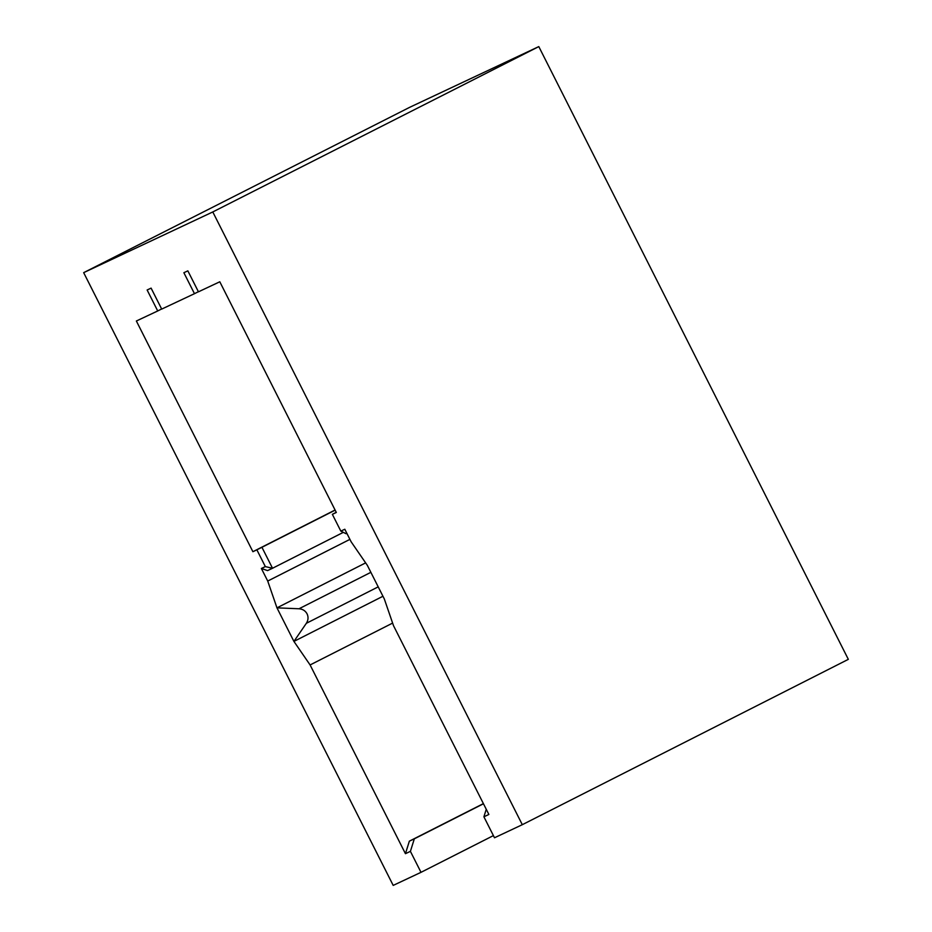 <?xml version="1.0" encoding="UTF-8"?>
<svg xmlns="http://www.w3.org/2000/svg" width="932" height="932" viewBox="0 0 932 932"><rect width="100%" height="100%" fill="white"/><g stroke="black" fill="none" stroke-linecap="round" stroke-linejoin="round"><path stroke-width="1.4" d="M365.635 562.881L276.967 607.85L299.009 608.771C302.667 609.05 305.358 610.74 307.071 613.838C308.55 617.066 308.306 620.223 306.348 623.298L293.918 641.414L310.1 664.947L405.443 853.689L409.358 841.165L414.321 838.835L410.406 851.359L405.443 853.689M382.947 596.259L293.918 641.414L276.967 607.85L267.729 581.055L261.368 568.473L265.34 566.609L272.528 568.264L343.325 532.358M483.393 803.617L409.358 841.165M483.463 803.768L414.321 838.835M265.34 566.609L256.871 549.822L261.939 547.294L272.528 568.264L267.566 570.605L261.368 568.473M346.855 533.325L346.028 533.71L340.832 531.112L344.805 529.248L351.154 541.83L367.348 565.363L384.299 598.915L393.525 625.721L488.869 814.463L483.906 816.805L486.259 809.279M198.388 291.704L194.473 293.685L183.872 272.715L187.845 270.851L198.446 291.821L219.801 281.779L336.324 512.472L332.351 514.336L336.254 512.32M261.939 547.294L335.159 510.154M161.632 308.981L157.718 310.962L147.128 289.992L151.1 288.128L161.69 309.098L194.473 293.685M349.908 539.372L267.729 581.055M392.628 623.089L310.1 664.947M493.401 835.608L421.008 872.329L410.406 851.359M157.718 310.962L136.363 321.004L252.898 551.697L335.077 510.014M522.304 824.692L848.33 659.343L538.801 46.6L212.787 211.948L522.304 824.692L494.496 837.775L483.906 816.805M538.801 46.6L409.696 107.308L83.67 272.657L393.199 885.4L421.008 872.329M332.351 514.336L340.832 531.112M256.871 549.822L252.898 551.697M83.67 272.657L212.787 211.948M299.009 608.771L370.866 572.33M306.348 623.298L378.206 586.857"/></g></svg>
